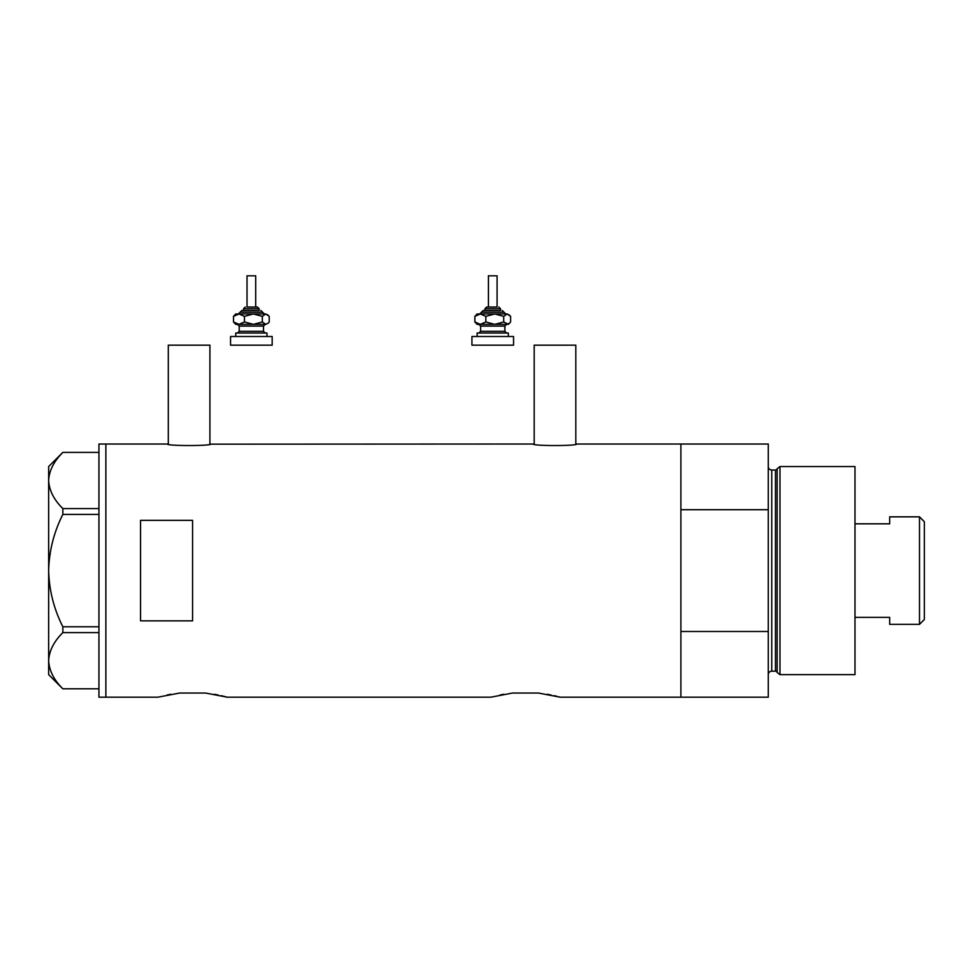 <?xml version="1.0" encoding="UTF-8"?>
<svg xmlns="http://www.w3.org/2000/svg" width="973" height="973" viewBox="0 0 973 973"><rect width="100%" height="100%" fill="white"/><g stroke="black" fill="none" stroke-linecap="round" stroke-linejoin="round"><path stroke-width="1.46" d="M210.788 444.016C212.126 446.048 166.091 446.048 167.429 444.016L168.305 444.162L168.305 345.172L209.913 345.172L209.913 444.162L533.326 444.016C531.976 446.048 578.011 446.048 576.673 444.016L575.809 444.162L575.809 345.172L534.189 345.172L534.189 444.162L533.326 444.016M576.673 444.016L680.893 444.016L680.893 509.706L768.281 509.706L768.281 444.016L680.893 444.016L680.893 697.191L680.893 631.489L768.281 631.489L768.281 697.191L560.193 697.191L538.422 693.031L512.613 693.031L538.422 693.031L512.613 693.031L490.83 697.191L227.256 697.191L205.473 693.031L179.677 693.031L205.473 693.031L179.677 693.031L157.894 697.191L105.875 697.191L105.875 444.016L105.875 697.191L98.942 697.191L98.942 444.016L167.429 444.016M192.581 520.348L140.55 520.348L140.55 620.859L192.581 620.859L192.581 520.348M547.3 694.272L550.998 694.977M554.221 695.683L556.787 696.291M558.672 696.777L560.193 697.191M500.073 694.977L503.795 694.272M214.352 694.272L218.049 694.977M221.272 695.683L227.256 697.191M167.137 694.977L170.859 694.272M98.942 514.413L62.856 514.413L62.856 508.587C53.929 499.806 49.197 490.441 48.65 480.492C49.136 470.677 53.868 461.311 62.856 452.409L98.942 452.409M62.856 508.587L98.942 508.587M98.942 688.799L62.856 688.799C53.929 680.018 49.197 670.652 48.65 660.703C49.136 650.888 53.868 641.523 62.856 632.608L62.856 626.782C53.88 609.025 49.149 590.295 48.65 570.604C49.161 550.84 53.892 532.109 62.856 514.413M98.942 632.608L62.856 632.608M62.856 626.782L98.942 626.782M62.807 688.799L48.65 674.642L48.65 466.554L62.807 452.409M777.135 672.465L777.135 468.743L779.981 466.554L779.981 674.642L777.135 672.465A1.739 1.739 0 0 0 775.469 671.175L771.747 671.175A3.466 3.466 0 0 0 768.281 674.642M777.135 468.743A1.739 1.739 0 0 1 775.469 470.032L771.747 470.032A3.466 3.466 0 0 1 768.281 466.554M779.981 466.554L854.987 466.554L854.987 674.642L779.981 674.642M768.281 631.489L768.281 509.706M919.497 516.845L924.35 521.698L924.35 619.497L919.497 624.362L919.497 516.845L889.675 516.845L889.675 523.827L854.987 523.827M919.497 624.362L889.675 624.362L889.675 617.369L854.987 617.369M247.02 307.03L257.431 307.03L255.692 307.03L255.692 275.809L247.02 275.809L247.02 307.03L255.364 307.03M259.171 310.496L259.171 308.757L243.554 308.757L243.554 310.496L241.827 310.496L258.575 310.496M235.758 336.5L235.758 333.034L266.967 333.034L266.967 336.5M230.552 336.5L272.172 336.5L272.172 345.172L230.552 345.172L230.552 336.5M265.24 324.362L263.501 326.101L239.224 326.101L237.485 324.362L264.182 324.362M235.758 324.362L238.981 324.362L233.496 321.954L235.758 324.362M262.321 316.371L265.775 313.963L253.394 313.963L244.454 316.371L238.981 313.963L233.496 316.371L235.758 313.963L253.394 313.963L262.321 316.371L262.321 321.954L265.775 324.362L268.256 323.072L265.775 324.362L253.394 324.362L244.454 321.954L238.981 324.362M268.256 315.252L265.775 313.963L269.229 316.371L269.229 321.954L268.256 323.072M262.321 321.954L253.394 324.362M233.496 316.371L233.496 321.954M244.454 316.371L244.454 321.954M497.081 307.03L497.081 275.809L488.41 275.809L488.41 307.03L486.67 307.03L496.753 307.03M500.548 310.496L500.548 308.757L484.943 308.757L484.943 310.496L483.204 310.496L499.952 310.496M477.135 336.5L477.135 333.034L508.344 333.034L508.344 336.5M471.929 336.5L513.549 336.5L513.549 345.172L471.929 345.172L471.929 336.5M506.617 324.362L504.878 326.101L480.601 326.101L478.874 324.362L505.559 324.362M477.135 324.362L480.358 324.362L474.873 321.954L477.135 324.362M504.756 313.963L494.771 313.963L503.71 316.371L503.71 321.954L508.344 324.362L509.633 323.072L507.164 324.362L494.771 324.362L485.843 321.954L480.358 324.362M494.771 313.963L485.843 316.371L480.358 313.963L474.873 316.371L477.135 313.963L507.164 313.963L510.606 316.371L510.606 321.954L509.633 323.072M503.71 321.954L494.771 324.362M503.71 316.371L507.164 313.963L509.633 315.252M474.873 316.371L474.873 321.954M485.843 316.371L485.843 321.954M775.469 671.175L775.469 470.032M771.747 470.032L771.747 671.175M264.364 313.963L262.637 312.224L240.088 312.224L241.827 310.496M239.224 326.101L239.224 331.306L263.501 331.306L265.24 333.034M505.753 313.963L504.014 312.224L481.477 312.224L483.204 310.496M480.601 326.101L480.601 331.306L504.878 331.306L506.617 333.034M243.554 308.757L245.293 307.03M263.501 326.101L263.501 331.306M239.224 331.306L237.485 333.034M262.637 312.224L260.898 310.496M240.088 312.224L238.361 313.963M259.171 308.757L257.431 307.03M484.943 308.757L486.67 307.03M504.878 326.101L504.878 331.306M480.601 331.306L478.874 333.034M504.014 312.224L502.275 310.496M481.477 312.224L479.738 313.963M500.548 308.757L498.808 307.03"/></g></svg>
